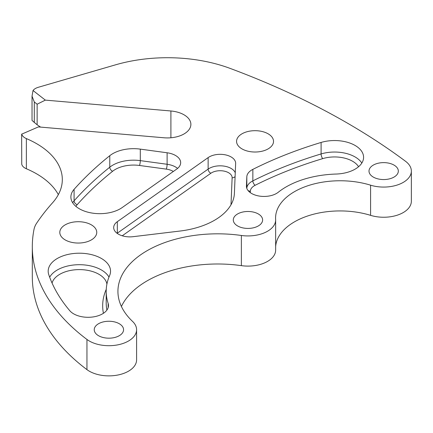 <?xml version="1.0" encoding="UTF-8"?>
<svg xmlns="http://www.w3.org/2000/svg" width="433" height="433" viewBox="0 0 433 433"><rect width="100%" height="100%" fill="white"/><g stroke="black" fill="none" stroke-linecap="round" stroke-linejoin="round"><path stroke-width="0.65" d="M251.589 193.464A17.596 10.159 0 0 0 278.295 192.23A76.251 44.025 180 0 1 336.084 174.044A29.033 16.763 0 0 0 363.585 157.309A29.033 16.763 0 0 0 321.097 142.452A351.937 203.191 0 0 0 252.85 169.373A17.596 10.159 0 0 0 246.821 176.788L246.437 186.033A17.596 10.159 0 0 0 246.431 186.277A17.596 10.159 0 0 0 251.589 193.464M118.404 234.15A16.124 9.309 0 0 0 133.093 236.683L180.101 231.027A68.235 39.398 0 0 0 234.394 193.405L235.644 163.49A15.507 8.952 0 0 0 235.649 163.279A15.507 8.952 0 0 0 225.355 154.846A15.507 8.952 0 0 0 208.138 157.607L117.327 221.674A16.124 9.309 0 0 0 113.684 227.569A16.124 9.309 0 0 0 118.404 234.15M73.675 313.849A20.394 11.772 0 0 0 95.899 316.404A20.394 11.772 0 0 0 108.488 305.525A20.394 11.772 0 0 0 108.136 303.338A111.449 64.344 180 0 1 106.193 291.393A111.449 64.344 180 0 1 109.598 275.621A31.181 18.002 0 0 0 110.545 271.204A31.181 18.002 0 0 0 79.363 253.202A31.181 18.002 0 0 0 48.182 271.204A31.181 18.002 0 0 0 48.767 274.674A252.222 145.618 0 0 0 69.783 310.71A20.394 11.772 0 0 0 73.675 313.849M79.358 208.782A28.919 16.698 0 0 0 122.187 207.553L176.691 169.097A17.596 10.159 0 0 0 180.669 162.662A17.596 10.159 0 0 0 167.111 152.773L140.297 149.125A29.33 16.93 0 0 0 109.776 155.701A455.289 262.858 0 0 0 74.081 189.351A28.919 16.698 0 0 0 70.888 196.977A28.919 16.698 0 0 0 79.358 208.782M119.275 323.732A14.662 8.465 0 0 0 103.292 321.898A14.662 8.465 0 0 0 94.242 329.719A14.662 8.465 0 0 0 98.535 335.705A14.662 8.465 0 0 0 114.518 337.54A14.662 8.465 0 0 0 123.567 329.719A14.662 8.465 0 0 0 119.275 323.732M91.347 224.841A18.478 10.668 0 0 0 71.207 222.524A18.478 10.668 0 0 0 59.803 232.38A18.478 10.668 0 0 0 65.215 239.925A18.478 10.668 0 0 0 85.35 242.236A18.478 10.668 0 0 0 96.754 232.38A18.478 10.668 0 0 0 91.347 224.841M394.035 165.103A14.662 8.465 0 0 0 378.052 163.268A14.662 8.465 0 0 0 369.003 171.089A14.662 8.465 0 0 0 373.295 177.075A14.662 8.465 0 0 0 389.278 178.91A14.662 8.465 0 0 0 398.328 171.089A14.662 8.465 0 0 0 394.035 165.103M258.328 213.962A14.662 8.465 0 0 0 242.345 212.127A14.662 8.465 0 0 0 233.295 219.953A14.662 8.465 0 0 0 237.587 225.939A14.662 8.465 0 0 0 253.57 227.774A14.662 8.465 0 0 0 262.62 219.953A14.662 8.465 0 0 0 258.328 213.962M268.114 133.808A18.478 10.668 0 0 0 247.979 131.497A18.478 10.668 0 0 0 236.57 141.353A18.478 10.668 0 0 0 241.982 148.892A18.478 10.668 0 0 0 262.117 151.209A18.478 10.668 0 0 0 273.526 141.353A18.478 10.668 0 0 0 268.114 133.808M21.737 134.024A11.556 6.674 0 0 0 26.37 138.592A87.986 50.796 180 0 1 36.545 143.632A87.986 50.796 180 0 1 62.314 179.549A87.986 50.796 180 0 1 52.469 202.893A354.53 204.685 0 0 0 36.708 223.092A44.577 25.736 0 0 0 33.985 229.49A263.951 152.389 0 0 0 32.313 246.615A263.951 152.389 0 0 0 86.952 339.456A27.685 15.983 0 0 0 117.808 344.852A27.685 15.983 0 0 0 136.59 329.719A27.685 15.983 0 0 0 132.552 321.405L132.471 321.329A99.714 57.573 180 0 1 117.928 291.393A99.714 57.573 180 0 1 241.37 235.476A27.685 15.983 0 0 0 275.642 219.953A27.685 15.983 0 0 0 275.626 219.369A64.522 37.249 180 0 1 275.583 218.01A64.522 37.249 180 0 1 370.583 185.178A27.685 15.983 0 0 0 411.35 171.089A27.685 15.983 0 0 0 405.559 161.303A703.874 406.376 0 0 0 346.627 122.669A703.874 406.376 0 0 0 229.923 68.327A115.465 66.66 0 0 0 115.476 64.847L38.385 87.266A11.556 6.674 0 0 0 33.027 90.508L45.341 100.12L170.9 110.983A23.463 13.547 180 0 1 184.014 114.799A23.463 13.547 180 0 1 190.883 124.379A23.463 13.547 180 0 1 163.945 137.775L38.385 126.912L21.65 134.176L21.737 164.194A11.556 6.674 0 0 0 26.37 168.762A87.986 50.796 180 0 1 36.545 173.801A87.986 50.796 180 0 1 58.341 194.634M275.642 246.556A64.522 37.249 180 0 1 370.583 215.347A27.685 15.983 0 0 0 411.35 201.258L411.35 171.089M121.413 306.477A99.714 57.573 180 0 1 241.37 265.646A27.685 15.983 0 0 0 275.642 250.122L275.642 219.953M32.313 246.615L32.313 276.79A263.951 152.389 0 0 0 86.952 369.63A27.685 15.983 0 0 0 117.808 375.027A27.685 15.983 0 0 0 136.59 359.893L136.59 329.719M45.341 100.12L37.141 104.201L34.294 101.977L32.031 96.164L33.027 90.508M32.031 96.164L32.031 120.455L37.141 124.796L40.583 127.102M37.141 104.201L37.141 124.796M108.136 307.711L108.136 303.338M86.952 339.456L86.952 369.63M241.37 235.476L241.37 265.646M370.583 185.178L370.583 215.347M34.294 101.977L34.294 122.571M170.9 110.983L170.9 137.775M26.37 138.592L26.37 168.762M72.657 202.725A28.919 16.698 180 0 1 74.081 200.842A455.289 262.858 180 0 1 109.776 167.198A29.33 16.93 180 0 1 140.297 160.621L140.297 149.125M173.335 171.468A14.078 8.13 0 0 0 166.304 169.119L139.491 165.471A25.807 14.901 0 0 0 112.634 171.257A3.518 2.333 -128.7 0 1 109.776 167.198L109.776 155.701M139.491 165.471A3.518 0.66 97.7 0 0 140.297 160.621L167.111 164.269L167.111 152.773M166.304 169.119A3.518 0.66 97.7 0 0 167.111 164.269A17.596 10.159 180 0 1 177.584 168.41M112.634 171.257A451.771 260.828 0 0 0 77.215 204.647A3.518 2.555 -138.3 0 1 74.081 200.842L74.081 189.351M77.215 204.647A25.401 14.662 0 0 0 75.91 206.379M106.193 291.393L106.193 302.889A111.449 64.344 0 0 0 106.897 310.088M49.671 277.207A31.181 18.002 180 0 1 79.25 264.698A31.181 18.002 180 0 1 108.986 277.077M103.417 313.292A114.967 66.373 180 0 1 106.182 289.488A27.663 15.972 0 0 0 106.253 289.331M106.913 284.113A27.663 15.972 0 0 0 80.305 269.613A27.663 15.972 0 0 0 52.057 283.03M117.121 233.317A16.124 9.309 180 0 1 117.327 233.171L117.327 221.674M117.343 233.474A3.518 2.225 -125.2 0 1 117.327 233.171L208.138 169.103L208.138 157.607M231 204.766L232.126 177.811A11.989 6.923 0 0 0 224.305 171.154A11.989 6.923 0 0 0 210.86 173.26A3.518 2.225 -125.2 0 1 208.138 169.103A15.507 8.952 180 0 1 223.677 166.055A15.507 8.952 180 0 1 235.254 172.772M210.86 173.26L122.236 235.79M246.821 188.393L246.821 188.279A17.596 10.159 180 0 1 252.85 180.87A351.937 203.191 180 0 1 321.097 153.948A29.033 16.763 180 0 1 361.826 163.052M358.578 166.716A25.515 14.733 0 0 0 322.731 158.619A3.518 1.331 -106.8 0 1 321.097 153.948L321.097 142.452M246.437 186.52L246.437 186.033M246.826 188.415A3.518 2.874 -177.6 0 1 246.821 188.279L246.821 176.788M322.731 158.619A348.419 201.156 0 0 0 255.161 185.275A3.518 1.889 -116.7 0 1 252.85 180.87L252.85 169.373M255.161 185.275A14.078 8.13 0 0 0 250.344 191.202L250.285 192.62M247.952 190.406A3.518 2.874 -177.6 0 0 250.344 191.202M232.126 177.811A3.518 2.874 -177.6 0 0 235.103 176.512"/></g></svg>
